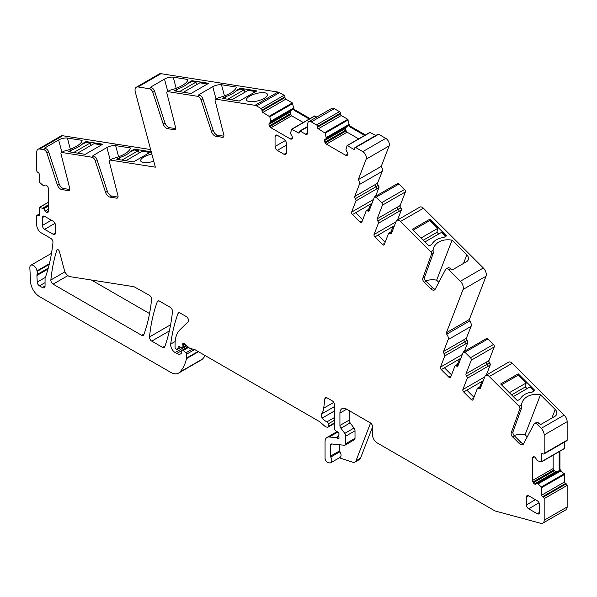 <?xml version="1.0" encoding="UTF-8"?>
<svg xmlns="http://www.w3.org/2000/svg" width="597" height="597" viewBox="0 0 597 597"><rect width="100%" height="100%" fill="white"/><g stroke="black" fill="none" stroke-linecap="round" stroke-linejoin="round"><path stroke-width="0.9" d="M464.675 341.835A1.91 1.104 60 0 1 465.279 344.066L467.533 342.768A1.91 1.104 60 0 0 466.929 340.529A1.91 1.104 -120 0 1 466.317 338.327L464.063 339.626A1.91 1.104 -120 0 0 464.675 341.835L466.929 340.529M446.377 332.753L463.056 289.478L486.025 276.217L469.354 319.485L446.377 332.753A1.276 0.739 -120 0 0 446.743 334.201A4.776 2.761 -120 0 1 448.123 339.633L443.564 351.461L464.063 339.626A1.91 1.104 -120 0 0 464.667 341.865L444.168 353.7A1.91 1.104 -120 0 1 444.772 355.939L440.459 367.133A1.91 1.104 -120 0 0 441.265 369.603L444.414 367.782L451.533 374.879M465.279 344.066A1.91 1.104 -120 0 0 464.667 341.865M464.429 351.282L467.742 342.671A1.91 1.104 -120 0 0 467.145 340.432L466.944 340.551M466.317 338.327L471.1 326.365A4.776 2.761 -120 0 0 469.72 320.932L446.743 334.201M443.564 351.461A1.91 1.104 -120 0 0 444.168 353.7M179.384 312.746L178.003 313.544A3.186 1.836 -120 0 1 178.533 312.873A3.186 1.836 -120 0 1 180.13 313.029L186.279 316.582A3.186 1.836 -120 0 1 188.294 319.171A3.186 1.836 -120 0 1 188.092 321.776L179.921 329.805A35.036 20.231 -120 0 0 175.063 344.021L175.063 347.297A1.276 0.739 -120 0 0 175.966 348.857L176.63 349.245A1.59 0.918 -120 0 0 177.428 349.32A1.59 0.918 -120 0 0 177.719 348.909L178.234 346.969L179.033 346.514M186.592 345.573L182.592 347.887A1.59 0.918 -120 0 1 181.898 347.857L179.227 346.581A1.59 0.918 -120 0 0 178.525 346.558A1.59 0.918 -120 0 0 178.234 346.969M182.592 347.887A1.59 0.918 -120 0 0 182.928 347.155L182.928 345.738A3.186 1.836 -120 0 0 182.786 344.753A1.91 1.104 -120 0 1 183.092 343.282A1.91 1.104 -120 0 1 184.398 343.633L189.01 347.715A3.186 1.836 -120 0 0 190.174 348.394L194.644 349.588A3.186 1.836 -120 0 1 195.226 349.835L319.186 421.4A6.373 3.679 -120 0 1 320.35 422.251L324.253 425.713A6.373 3.679 -120 0 0 326.581 427.056L327.372 427.265A1.59 0.918 -120 0 0 327.88 427.221A1.59 0.918 -120 0 0 328.208 426.497L328.208 423.892A1.59 0.918 -120 0 0 326.947 421.87A10.194 5.888 -120 0 1 322.298 418.012A3.186 1.836 -120 0 1 321.552 414.012A22.298 12.873 -120 0 0 323.708 408.184L324.85 398.848L326.79 397.721M338.798 436.519L336.544 437.825L337.895 438.601A1.59 0.918 -120 0 0 338.693 438.683A1.59 0.918 -120 0 0 338.947 437.444A3.186 1.836 -120 0 1 338.798 436.422L338.798 435.325A3.186 1.836 -120 0 1 338.947 434.482A1.59 0.918 -120 0 0 337.939 432.131L335.596 430.668A1.59 0.918 -120 0 1 334.514 428.743L334.514 404.766A3.186 1.836 -120 0 0 332.26 400.863L327.081 397.871A3.186 1.836 -120 0 0 325.492 397.714A3.186 1.836 -120 0 0 324.85 398.848M336.544 437.825A1.59 0.918 -120 0 0 336.111 437.676L329.231 436.989A9.559 5.515 -120 0 0 327.037 437.414A9.559 5.515 -120 0 0 325.059 441.795L325.059 458.242A3.186 1.836 -120 0 0 327.775 462.354L329.134 462.809A4.776 2.761 -120 0 0 330.82 462.72A4.776 2.761 -120 0 0 330.745 457.071A1.276 0.739 -120 0 1 330.462 456.153L330.462 444.914A1.91 1.104 -120 0 1 330.857 444.041A1.91 1.104 -120 0 1 331.298 443.952L344.387 445.25A3.186 1.836 -120 0 0 345.118 445.108A3.186 1.836 -120 0 0 345.775 443.646L345.775 436.131A3.186 1.836 -120 0 0 344.775 433.385L340.924 428.213A3.186 1.836 -120 0 1 339.924 425.467L339.924 413.087A9.559 5.515 -120 0 1 341.902 408.714A9.559 5.515 -120 0 1 346.678 409.184L370.327 422.84A3.186 1.836 -120 0 1 372.58 426.743L372.58 435.064A6.373 3.679 -120 0 0 377.088 442.87L494.406 510.599A6.373 3.679 -120 0 0 495.562 511.099L540.83 523.323A6.373 3.679 -120 0 0 542.852 523.144A6.373 3.679 -120 0 0 544.173 520.226L544.173 498.659A1.276 0.739 -120 0 0 543.277 497.1L542.598 496.711L565.575 483.443A1.276 0.739 -120 0 1 564.672 481.883L564.672 474.384L560.829 470.667M564.672 481.883L541.695 495.152A1.276 0.739 -120 0 0 542.598 496.711M541.695 495.152L541.389 486.973L537.285 483.369L535.74 484.152A2.231 1.291 -120 0 1 534.621 484.04L534.464 483.951A2.231 1.291 -120 0 1 533.352 482.772L532.927 482.033A2.231 1.291 -120 0 1 532.464 480.481L532.464 458.063A2.231 1.291 -120 0 1 532.927 457.041L533.352 456.795L532.927 457.041M564.359 448.608L541.569 461.847L537.285 460.742L535.74 458.168A2.231 1.291 -120 0 0 534.621 456.996L534.464 456.899A2.231 1.291 -120 0 0 533.352 456.795L533.352 456.795M541.569 461.847L541.695 454.056L542.598 453.533A1.276 0.739 -120 0 0 541.964 453.474A1.276 0.739 -120 0 0 541.695 454.056M543.912 453.989A1.276 0.739 -120 0 0 544.173 453.407L544.173 434.944L567.15 421.683L567.15 440.138A1.276 0.739 -120 0 1 566.889 440.72L543.912 453.989A1.276 0.739 -120 0 1 543.277 453.921L542.598 453.533M544.173 434.944A6.373 3.679 -120 0 0 541.21 428.347L537.33 424.474A3.821 2.209 -120 0 0 534.494 423.564A3.821 2.209 -120 0 0 533.957 424.139L523.591 443.817A5.097 2.94 -120 0 1 522.875 444.586A5.097 2.94 -120 0 1 519.091 443.37L512.584 436.877L514.39 435.84L520.897 442.332A5.097 2.94 -120 0 0 523.614 443.78M514.39 435.84A3.186 1.836 -120 0 1 513.024 431.758L511.226 432.803A3.186 1.836 -120 0 0 512.584 436.877M511.226 432.803L519.897 408.721A1.91 1.104 -120 0 0 519.084 406.273L489.286 376.543A4.776 2.761 -120 0 0 485.742 375.401A4.776 2.761 -120 0 0 484.951 376.371L480.391 388.199A1.91 1.104 -120 0 1 480.078 388.587A1.91 1.104 -120 0 1 478.884 388.326L477.369 388.453L477.682 388.065L481.234 386.013M477.369 388.453L473.048 399.654A1.91 1.104 -120 0 1 472.734 400.042A1.91 1.104 -120 0 1 471.317 399.587L463.697 391.983L466.854 390.162L473.973 397.266M484.749 376.894L462.891 389.513A1.91 1.104 -120 0 0 463.697 391.983M462.891 389.513L467.205 378.319A1.91 1.104 -120 0 0 466.6 376.08A1.91 1.104 -120 0 1 466.003 373.841L471.249 360.215A1.91 1.104 -120 0 0 470.443 357.745L464.944 352.26L487.913 338.992A1.91 1.104 -120 0 0 486.495 338.536L463.526 351.805L463.212 352.193L464.944 352.26M458.324 364.857L456.444 365.946A1.91 1.104 -120 0 0 457.645 366.207A1.91 1.104 -120 0 0 457.959 365.819L463.212 352.193M456.444 365.946A1.91 1.104 -120 0 0 455.242 365.685A1.91 1.104 -120 0 0 454.929 366.073L450.616 377.267A1.91 1.104 -120 0 1 450.302 377.655A1.91 1.104 -120 0 1 448.884 377.2L441.265 369.603M463.056 289.478A6.373 3.679 -120 0 0 460.362 281.262L448.929 269.859A3.821 2.209 -120 0 0 446.093 268.941A3.821 2.209 -120 0 0 445.556 269.523L435.191 289.202A5.097 2.94 -120 0 1 434.474 289.97A5.097 2.94 -120 0 1 430.698 288.754L424.183 282.262L425.989 281.217L432.497 287.709A5.097 2.94 -120 0 0 435.213 289.164M425.989 281.217A3.186 1.836 -120 0 1 424.624 277.142L422.825 278.18A3.186 1.836 -120 0 0 424.183 282.262M422.825 278.18L431.497 254.098A1.91 1.104 -120 0 0 430.683 251.65L400.46 221.502A4.776 2.761 -120 0 0 396.915 220.36A4.776 2.761 -120 0 0 396.132 221.33L391.572 233.158A1.91 1.104 -120 0 1 391.259 233.546A1.91 1.104 -120 0 1 390.057 233.285L388.543 233.412L388.856 233.024L392.416 230.972M388.543 233.412L384.229 244.613A1.91 1.104 -120 0 1 383.916 245.001A1.91 1.104 -120 0 1 382.498 244.546L374.879 236.942L378.028 235.121L385.147 242.225M395.93 221.853L374.065 234.472A1.91 1.104 -120 0 0 374.879 236.942M374.065 234.472L378.386 223.278A1.91 1.104 -120 0 0 377.782 221.039A1.91 1.104 -120 0 1 377.177 218.8L382.431 205.174A1.91 1.104 -120 0 0 381.625 202.704L376.117 197.219L399.094 183.951A1.91 1.104 -120 0 0 397.677 183.495L374.7 196.764L374.386 197.152L376.117 197.219M369.506 209.816L367.618 210.905A1.91 1.104 -120 0 0 368.819 211.166A1.91 1.104 -120 0 0 369.133 210.778L374.386 197.152M367.618 210.905A1.91 1.104 -120 0 0 366.424 210.644A1.91 1.104 -120 0 0 366.103 211.032L361.789 222.226A1.91 1.104 -120 0 1 361.476 222.614A1.91 1.104 -120 0 1 360.058 222.159L352.439 214.562L355.596 212.741L362.715 219.838M376.453 189.033A1.91 1.104 -120 0 0 375.856 186.794A1.91 1.104 -120 0 1 375.237 184.585L377.491 183.286A1.91 1.104 -120 0 0 378.11 185.488A1.91 1.104 -120 0 1 378.707 187.727L376.453 189.025A1.91 1.104 -120 0 0 375.841 186.824A1.91 1.104 -120 0 1 375.237 184.585L354.745 196.42A1.91 1.104 -120 0 0 355.342 198.659A1.91 1.104 -120 0 1 355.946 200.898L351.633 212.092A1.91 1.104 -120 0 0 352.439 214.562M354.745 196.42L359.297 184.592A4.776 2.761 -120 0 0 358.275 179.652L366.162 159.168A5.097 2.94 -120 0 0 362.782 151.623L355.693 147.534A1.276 0.739 -120 0 0 355.051 147.466A1.276 0.739 -120 0 0 354.79 148.056L354.79 148.832L353.887 149.354A1.276 0.739 -120 0 0 354.521 149.414A1.276 0.739 -120 0 0 354.79 148.832M353.887 149.354L347.073 145.571L345.894 149.832L347.342 152.451A2.231 1.291 -120 0 1 347.805 154.011L345.797 155.347A2.231 1.291 -120 0 0 346.917 155.459L347.342 155.213A2.231 1.291 -120 0 0 347.805 154.19M358.663 138.877L347.081 132.191L345.775 130.139L345.611 128.407L324.38 140.668A2.231 1.291 -120 0 0 324.843 142.22L325.268 142.959A2.231 1.291 -120 0 0 326.387 144.138L345.797 155.347M324.38 140.668L324.38 140.482A2.231 1.291 -120 0 1 324.843 139.467L326.298 138.519L325.223 133.161L318.298 128.803L341.275 115.542A1.276 0.739 -120 0 1 340.372 113.982L317.395 127.243A1.276 0.739 -120 0 0 318.298 128.803M311.313 121.915L334.29 108.647A5.097 2.94 -120 0 0 331.745 108.4L308.768 121.661A5.097 2.94 -120 0 1 311.313 121.915L316.5 124.907A1.276 0.739 -120 0 1 317.395 126.467L317.395 127.243M308.768 121.661A5.097 2.94 -120 0 0 307.709 123.997L307.709 132.84L305.463 134.138A3.186 1.836 -120 0 0 307.052 134.295A3.186 1.836 -120 0 0 307.709 132.84M307.709 126.422L299.642 131.086A1.276 0.739 -120 0 1 300.276 131.146L305.463 134.138M299.642 131.086A1.276 0.739 -120 0 0 299.381 131.668L299.381 132.444L298.478 132.967A1.276 0.739 -120 0 0 299.112 133.034A1.276 0.739 -120 0 0 299.381 132.444M298.478 132.967L291.657 129.183L290.478 133.444L291.933 136.071A2.231 1.291 -120 0 1 292.396 137.623L290.388 138.967A2.231 1.291 -120 0 0 291.508 139.071L291.933 138.825A2.231 1.291 -120 0 0 292.396 137.803M303.254 122.489L291.664 115.803L290.366 113.751L290.202 112.02L268.971 124.28A2.231 1.291 -120 0 0 269.434 125.833L269.859 126.579A2.231 1.291 -120 0 0 270.971 127.751L290.388 138.967M268.971 124.28L268.971 124.101A2.231 1.291 -120 0 1 269.434 123.079L270.881 122.131L269.814 116.781L262.889 112.423L285.866 99.154A1.276 0.739 -120 0 1 284.963 97.595L261.986 110.863A1.276 0.739 -120 0 0 262.889 112.423M216.017 98.93L212.748 86.692A6.373 2.201 165.1 0 1 217.241 85.035A6.373 2.201 165.1 0 1 221.487 84.752L236.218 87.065A19.111 6.597 165.1 0 1 236.196 87.274A19.111 6.597 165.1 0 1 236.143 87.52A19.111 6.597 165.1 0 1 218.368 97.781L215.935 99.184L255.001 105.318A6.373 3.679 -120 0 1 256.538 105.893L261.083 108.52A1.276 0.739 -120 0 1 261.986 110.079L261.986 110.863M215.935 99.184A1.91 1.104 -120 0 0 215.442 99.259A1.91 1.104 -120 0 0 215.121 100.684L223.793 134.788A3.186 1.836 -120 0 1 223.256 137.161A3.186 1.836 -120 0 1 222.435 137.295L215.927 136.273L217.726 135.228L223.875 136.198M167.757 91.348L164.488 79.11A6.373 2.201 165.1 0 1 168.981 77.453A6.373 2.201 165.1 0 1 173.227 77.177L187.958 79.491A19.111 6.597 165.1 0 1 187.936 79.692A19.111 6.597 165.1 0 1 187.883 79.938A19.111 6.597 165.1 0 1 170.108 90.199L167.675 91.602L197.689 96.318A3.821 2.209 -120 0 1 201.062 99.878L211.428 131.519A5.097 2.94 -120 0 0 215.927 136.273M167.675 91.602A1.91 1.104 -120 0 0 167.182 91.684A1.91 1.104 -120 0 0 166.861 93.11L175.533 127.206A3.186 1.836 -120 0 1 174.996 129.586A3.186 1.836 -120 0 1 174.175 129.713L167.667 128.691L169.466 127.654L175.615 128.616M138.004 86.946L160.974 73.677A6.373 3.679 -120 0 0 159.332 73.938L136.355 87.207A6.373 3.679 -120 0 1 138.004 86.946L149.429 88.737A3.821 2.209 -120 0 1 152.802 92.304L163.168 123.945A5.097 2.94 -120 0 0 167.667 128.691M136.355 87.207A6.373 3.679 -120 0 0 135.31 92.057L155.339 167.167L110.087 160.056A1.91 1.104 -120 0 0 109.594 160.138A1.91 1.104 -120 0 0 109.273 161.563L117.945 195.659A3.186 1.836 -120 0 1 117.408 198.04A3.186 1.836 -120 0 1 116.587 198.167L110.072 197.144L111.878 196.107L118.019 197.07M61.909 152.228L58.64 139.989A6.373 2.201 165.1 0 1 63.125 138.325A6.373 2.201 165.1 0 1 67.379 138.049L82.11 140.362A19.111 6.597 165.1 0 1 82.087 140.571A19.111 6.597 165.1 0 1 82.035 140.81A19.111 6.597 165.1 0 1 64.26 151.078L61.827 152.481L91.841 157.19A3.821 2.209 -120 0 1 95.214 160.757L105.579 192.398A5.097 2.94 -120 0 0 110.072 197.144M61.827 152.481A1.91 1.104 -120 0 0 61.334 152.556A1.91 1.104 -120 0 0 61.013 153.981L69.685 188.085A3.186 1.836 -120 0 1 69.148 190.458A3.186 1.836 -120 0 1 68.327 190.592L61.819 189.57L63.618 188.525L69.767 189.488M39.7 149.004L62.678 135.735A6.373 3.679 -120 0 0 61.028 135.997L38.059 149.265A6.373 3.679 -120 0 1 39.7 149.004L43.581 149.616A3.821 2.209 -120 0 1 46.954 153.175L57.319 184.816A5.097 2.94 -120 0 0 61.819 189.57M38.059 149.265A6.373 3.679 -120 0 0 36.738 152.183L36.738 170.638A1.276 0.739 -120 0 0 37.641 172.197L38.312 172.593A1.276 0.739 -120 0 1 39.215 174.152L39.529 182.331L43.626 185.928L45.171 185.145A2.231 1.291 -120 0 1 46.29 185.257L46.447 185.346A2.231 1.291 -120 0 1 47.559 186.525L47.984 187.264A2.231 1.291 -120 0 1 48.447 188.816L48.447 211.241L46.447 212.398A2.231 1.291 -120 0 0 47.559 212.51L47.984 212.263A2.231 1.291 -120 0 0 48.447 211.241M46.447 212.398L46.29 212.308A2.231 1.291 -120 0 1 45.171 211.129L43.626 208.562L39.342 207.45L39.215 215.248L38.312 215.763A1.276 0.739 -120 0 0 38.947 215.83A1.276 0.739 -120 0 0 39.215 215.248M39.215 214.032L36.999 215.316A1.276 0.739 -120 0 1 37.641 215.375L38.312 215.763M36.999 215.316A1.276 0.739 -120 0 0 36.738 215.898L36.738 225.039A6.373 3.679 -120 0 0 41.238 232.845L50.723 238.315A3.186 1.836 -120 0 1 52.961 242.501A231.905 133.892 -120 0 1 45.678 276.523A6.373 3.679 -120 0 1 45.335 277.224A3.186 1.836 -120 0 0 45.051 278.329L45.051 285.97L42.35 287.53A3.821 2.209 -120 0 0 44.26 287.717A3.821 2.209 -120 0 0 45.051 285.97M48.275 268.083L37.036 274.568A3.186 1.836 -120 0 0 36.917 275.478L37.215 282.105A3.186 1.836 -120 0 0 39.462 285.866L42.35 287.53M37.036 274.568A6.373 3.679 -120 0 0 37.089 271.419A6.373 3.679 -120 0 1 36.984 270.881A5.097 2.94 -120 0 0 34.492 266.269A5.097 2.94 -120 0 0 30.902 265.232A5.097 2.94 -120 0 0 29.85 267.814L30.537 281.635A12.738 7.358 -120 0 0 39.529 296.619L170.63 372.304A15.925 9.194 -120 0 0 178.593 373.095A15.925 9.194 -120 0 0 179.869 372.073A60.521 34.947 -120 0 0 186.473 358.633A3.186 1.836 -120 0 0 186.533 358.088L186.533 354.222A1.276 0.739 -120 0 0 185.861 352.834L183.219 350.491A1.59 0.918 -120 0 0 182.13 350.2A1.59 0.918 -120 0 0 181.801 350.924L181.801 352.23A1.59 0.918 -120 0 1 181.697 352.715A7.642 4.41 -120 0 1 180.615 353.879A7.642 4.41 -120 0 1 176.794 353.499L175.175 352.566A6.373 3.679 -120 0 1 170.712 344.066A222.98 128.743 -120 0 1 178.003 313.544M44.626 216.33A3.186 1.836 -120 0 0 43.029 216.174A3.186 1.836 -120 0 0 42.372 217.629L42.372 225.435A3.186 1.836 -120 0 0 44.626 229.338L53.185 234.278A3.186 1.836 -120 0 0 54.775 234.434A3.186 1.836 -120 0 0 55.439 232.979L55.439 225.173A3.186 1.836 -120 0 0 53.185 221.271L44.626 216.33L42.372 217.629M149.347 295.261L133.989 286.709L70.17 276.68A6.373 3.679 -120 0 1 64.394 270.24L59.394 251.494A1.91 1.104 -120 0 0 57.17 249.636A1.91 1.104 -120 0 0 56.834 250.091A222.98 128.743 -120 0 0 50.857 279.986A3.186 1.836 -120 0 0 53.096 284.165L141.676 335.305A3.186 1.836 -120 0 0 143.265 335.462A3.186 1.836 -120 0 0 143.802 334.783A222.98 128.743 -120 0 0 151.586 299.44A3.186 1.836 -120 0 0 149.347 295.261M159.459 301.097A3.186 1.836 -120 0 0 157.862 300.933A3.186 1.836 -120 0 0 157.332 301.612A222.98 128.743 -120 0 0 149.504 336.932A3.186 1.836 -120 0 0 151.742 341.118L162.578 347.372A3.186 1.836 -120 0 0 164.168 347.529A3.186 1.836 -120 0 0 164.705 346.85A222.98 128.743 -120 0 0 172.473 311.492A3.186 1.836 -120 0 0 170.235 307.321L159.459 301.097M277.307 150.392L284.06 154.295A3.186 1.836 -120 0 0 285.657 154.451A3.186 1.836 -120 0 0 286.314 152.996L286.314 143.108A3.186 1.836 -120 0 0 284.06 139.213L277.307 135.31A3.186 1.836 -120 0 0 275.71 135.153A3.186 1.836 -120 0 0 275.053 136.609L275.053 146.496A3.186 1.836 -120 0 0 277.307 150.392L286.314 145.19M539.487 504.637A3.186 1.836 -120 0 0 537.24 500.741L528.681 495.794A3.186 1.836 -120 0 0 527.084 495.637A3.186 1.836 -120 0 0 526.427 497.1L526.427 504.898A3.186 1.836 -120 0 0 528.681 508.801L537.24 513.741A3.186 1.836 -120 0 0 538.83 513.898A3.186 1.836 -120 0 0 539.487 512.442L539.487 504.637M62.678 135.735L66.558 136.347A3.821 2.209 -120 0 1 67.394 136.646M66.558 136.347L84.804 139.213A1.91 1.104 -120 0 0 84.311 139.295A1.91 1.104 -120 0 0 84.296 139.302L84.311 139.295M84.804 139.213L114.818 143.929A3.821 2.209 -120 0 1 115.654 144.228M114.818 143.929L133.064 146.795A1.91 1.104 -120 0 0 132.564 146.869A1.91 1.104 -120 0 0 132.556 146.877L132.556 146.877M133.064 146.795L150.645 149.556M160.974 73.677L172.406 75.476A3.821 2.209 -120 0 1 173.242 75.774M172.406 75.476L190.652 78.341A1.91 1.104 -120 0 0 190.159 78.416A1.91 1.104 -120 0 0 190.144 78.423L190.144 78.423M190.652 78.341L220.666 83.05A3.821 2.209 -120 0 1 221.502 83.349M220.666 83.05L238.912 85.923A1.91 1.104 -120 0 0 238.419 85.998A1.91 1.104 -120 0 0 238.404 86.005L238.419 85.998M238.912 85.923L277.978 92.057L255.001 105.318M256.538 105.893L279.515 92.632A6.373 3.679 -120 0 0 277.978 92.057M279.515 92.632L284.06 95.251L261.083 108.52M261.986 110.079L284.963 96.818A1.276 0.739 -120 0 0 284.06 95.251M284.963 96.818L284.963 97.595M293.858 108.579L292.358 102.908L285.866 99.154M316.806 117.019L314.522 116.064M334.29 108.647L339.469 111.639L316.5 124.907M317.395 126.467L340.372 113.199A1.276 0.739 -120 0 0 339.469 111.639M340.372 113.199L340.372 113.982M349.267 124.96L347.775 119.296L341.275 115.542M375.812 135.482L369.939 132.452M355.693 147.534L378.662 134.265A1.276 0.739 -120 0 0 378.028 134.206L355.051 147.466M378.662 134.265L385.752 138.362L362.782 151.623M377.491 183.286L382.274 171.324A4.776 2.761 -120 0 0 381.244 166.384L389.14 145.899A5.097 2.94 -120 0 0 385.752 138.362M377.714 183.152A1.91 1.104 -120 0 0 378.319 185.391L378.117 185.51M355.946 200.898L378.923 187.63A1.91 1.104 -120 0 0 378.319 185.391M378.923 187.63L375.603 196.241M399.094 183.951L404.594 189.443L381.625 202.704M399.93 205.667A1.91 1.104 -120 0 0 400.542 207.875A1.91 1.104 -120 0 1 401.147 210.114L398.893 211.413A1.91 1.104 -120 0 0 398.281 209.204A1.91 1.104 -120 0 1 397.677 206.965L400.154 205.54L405.408 191.906A1.91 1.104 -120 0 0 404.594 189.443M400.154 205.54A1.91 1.104 -120 0 0 400.759 207.778L400.557 207.89M397.505 220.024L401.356 210.017A1.91 1.104 -120 0 0 400.759 207.778M400.46 221.502L423.437 208.234A4.776 2.761 -120 0 0 419.892 207.099L396.915 220.36M423.437 208.234L453.66 238.39A1.91 1.104 -120 0 1 454.347 239.427M453.66 238.39L471.906 256.591A3.821 2.209 -120 0 0 470.667 255.71M471.906 256.591L483.331 267.993L460.362 281.262M486.025 276.217A6.373 3.679 -120 0 0 483.331 267.993M469.354 319.485A1.276 0.739 -120 0 0 469.72 320.932M466.541 338.193A1.91 1.104 -120 0 0 467.145 340.432M487.913 338.992L493.421 344.484L470.443 357.745M488.749 360.707A1.91 1.104 -120 0 0 489.368 362.916A1.91 1.104 -120 0 1 489.965 365.155L487.719 366.454A1.91 1.104 -120 0 0 487.1 364.245A1.91 1.104 -120 0 1 486.495 362.006L488.973 360.581L494.226 346.947A1.91 1.104 -120 0 0 493.421 344.484M488.973 360.581A1.91 1.104 -120 0 0 489.577 362.819L489.383 362.931M486.324 375.065L490.182 365.058A1.91 1.104 -120 0 0 489.577 362.819M489.286 376.543L512.256 363.274A4.776 2.761 -120 0 0 508.711 362.14L485.742 375.401M512.256 363.274L542.061 393.005A1.91 1.104 -120 0 1 542.748 394.05M542.061 393.005L560.307 411.206A3.821 2.209 -120 0 0 559.061 410.326M560.307 411.206L564.187 415.079L541.21 428.347M567.15 421.683A6.373 3.679 -120 0 0 564.187 415.079M564.538 448.586L564.672 442.004M560.508 470.249L561.031 470.548M544.173 498.659L567.15 485.398A1.276 0.739 -120 0 0 566.247 483.839L565.575 483.443M567.15 485.398L567.15 506.965L544.173 520.226M542.852 523.144L565.829 509.875A6.373 3.679 -120 0 0 567.15 506.965M372.58 426.855L360.498 458.22A6.373 3.679 -120 0 1 359.446 459.518L354.946 462.115A6.373 3.679 -120 0 1 352.693 462.227L339.35 457.802M330.82 462.72L340.059 457.392A4.776 2.761 -120 0 0 339.984 451.742L330.745 457.071M339.693 444.787L339.693 450.817A1.276 0.739 -120 0 0 339.984 451.742M345.118 445.108L354.357 439.773A3.186 1.836 -120 0 0 355.014 438.317L355.014 430.803A3.186 1.836 -120 0 0 354.006 428.056L350.163 422.885L340.924 428.213M349.155 410.617L349.155 420.139A3.186 1.836 -120 0 0 350.163 422.885M559.15 451.698L559.15 468.973L560.538 471.167L538.061 483.816M559.068 470.682L537.128 483.354L559.068 470.682L560.255 471.003M557.314 471.697L555.897 471.764L534.621 484.04M553.158 455.16L553.158 468.533L554.285 470.69L555.897 471.764M513.024 431.758L521.703 407.676A1.91 1.104 -120 0 0 521.39 405.9L521.517 404.87A19.111 14.141 -158.9 0 1 522.136 402.408A19.111 14.141 -158.9 0 1 539.292 394.61A19.111 14.141 -158.9 0 1 539.927 394.699A19.111 14.141 -158.9 0 1 540.472 394.789L555.203 409.49A6.373 4.716 -158.9 0 1 556.874 413.191A6.373 4.716 -158.9 0 1 556.643 414.378A6.373 4.716 -158.9 0 1 554.934 416.31L541.3 424.183A1.276 0.94 -158.9 0 1 539.554 423.855L539.128 423.437A3.821 2.209 -120 0 0 536.293 422.519L534.494 423.564M534.942 390.52L518.218 373.834L500.652 383.975L517.375 400.662L520.196 399.035A19.753 14.612 -158.9 0 1 532.121 392.147L534.942 390.52M483.294 380.67L466.854 390.162M460.862 358.282L444.414 367.782M424.624 277.142L433.303 253.061A1.91 1.104 -120 0 0 432.989 251.277L433.116 250.247A19.111 14.141 -158.9 0 1 433.735 247.792A19.111 14.141 -158.9 0 1 450.892 239.987A19.111 14.141 -158.9 0 1 451.526 240.084A19.111 14.141 -158.9 0 1 452.071 240.173L466.802 254.867A6.373 4.716 -158.9 0 1 468.481 258.568A6.373 4.716 -158.9 0 1 468.242 259.762A6.373 4.716 -158.9 0 1 466.533 261.695L452.899 269.56A1.276 0.94 -158.9 0 1 451.153 269.24L450.735 268.814A3.821 2.209 -120 0 0 447.899 267.904L446.093 268.941M446.541 235.897L429.818 219.218L412.251 229.36L428.974 246.039L431.795 244.412A19.753 14.612 -158.9 0 1 443.72 237.524L446.541 235.897M394.475 225.629L378.028 235.121M372.035 203.241L355.596 212.741M381.244 166.384L358.275 179.652M345.611 128.407L324.38 140.482M348.484 124.482L348.984 124.198A2.231 1.291 -120 0 0 350.484 126.318L349.693 126.773L348.484 124.482L348.17 125.997L324.843 139.467M346.417 127.012L345.656 128.198M290.202 112.02L268.971 124.101M293.075 108.094L293.575 107.811A2.231 1.291 -120 0 0 295.075 109.938L294.284 110.393L293.075 108.094L292.761 109.609L269.434 123.079M291 110.624L290.239 111.818M164.488 79.11L150.862 86.975A1.276 0.44 165.1 0 0 150.481 87.438A1.276 0.44 165.1 0 0 150.81 87.632L149.429 88.737M212.748 86.692L199.122 94.557A1.276 0.44 165.1 0 0 198.741 95.02A1.276 0.44 165.1 0 0 199.07 95.214L197.689 96.318M247.024 98.326A10.828 3.739 165.1 0 1 258.195 93.095A10.828 3.739 165.1 0 1 267.478 94.408A10.828 3.739 165.1 0 1 267.001 96.072A10.828 3.739 165.1 0 1 255.837 101.303A10.828 3.739 165.1 0 1 246.546 99.99A10.828 3.739 165.1 0 1 247.024 98.326M239.322 101.035L222.606 98.415L225.427 96.781A19.753 6.813 165.1 0 0 237.352 89.901L240.173 88.266L256.897 90.893L239.322 101.035M191.07 93.46L174.346 90.834L177.167 89.207A19.753 6.813 165.1 0 0 189.092 82.319L191.913 80.692L208.637 83.311L191.07 93.46M218.368 97.781L215.442 99.259M201.062 99.878L202.868 98.841L213.226 130.482A5.097 2.94 -120 0 0 217.726 135.228M202.868 98.841A3.821 2.209 -120 0 0 199.495 95.281M170.108 90.199L167.182 91.684M152.802 92.304L154.608 91.259L164.966 122.9A5.097 2.94 -120 0 0 169.466 127.654M154.608 91.259A3.821 2.209 -120 0 0 151.235 87.699M110.161 159.809L106.9 147.563A6.373 2.201 165.1 0 1 111.385 145.907A6.373 2.201 165.1 0 1 115.639 145.631L130.37 147.944A19.111 6.597 165.1 0 1 130.34 148.146A19.111 6.597 165.1 0 1 130.295 148.392A19.111 6.597 165.1 0 1 112.52 158.653L109.594 160.138M58.64 139.989L45.014 147.855A1.276 0.44 165.1 0 0 44.633 148.317A1.276 0.44 165.1 0 0 44.962 148.504L43.581 149.616M106.9 147.563L93.274 155.436A1.276 0.44 165.1 0 0 92.886 155.892A1.276 0.44 165.1 0 0 93.222 156.086L91.841 157.19M153.75 161.205A10.828 3.739 165.1 0 1 140.698 160.862A10.828 3.739 165.1 0 1 141.176 159.205A10.828 3.739 165.1 0 1 151.847 154.071M68.498 151.705L71.319 150.078A19.753 6.813 165.1 0 0 83.244 143.19L86.065 141.564L102.788 144.19L85.214 154.332L68.498 151.705M116.751 159.287L119.579 157.66A19.753 6.813 165.1 0 0 131.504 150.772L134.325 149.146L151.041 151.772L133.474 161.914L116.751 159.287M95.214 160.757L97.02 159.712L107.378 191.353A5.097 2.94 -120 0 0 111.878 196.107M97.02 159.712A3.821 2.209 -120 0 0 93.639 156.153M64.26 151.078L61.334 152.556M46.954 153.175L48.76 152.138L59.118 183.779A5.097 2.94 -120 0 0 63.618 188.525M48.76 152.138A3.821 2.209 -120 0 0 45.379 148.571M178.593 373.095L201.338 359.961A15.925 9.194 -120 0 0 202.622 358.931A60.521 34.947 -120 0 0 205.189 355.588M91.416 280.023L149.556 313.582M354.946 462.115A6.373 3.679 -120 0 0 355.991 460.824L370.565 422.989M559.15 468.973L559.941 468.518L559.941 451.242M559.941 468.518A2.231 1.291 -120 0 0 561.031 470.876L560.538 471.167M514.114 435.541A19.111 14.141 21.1 0 1 525.062 434.78L540.472 394.789M525.062 434.78L527.218 436.929M518.218 373.834L517.569 375.52M487.719 366.454A1.91 1.104 -120 0 0 487.115 364.215A1.91 1.104 -120 0 1 486.495 362.006L466.003 373.841M425.713 280.926A19.111 14.141 21.1 0 1 436.661 280.157L452.071 240.173M436.661 280.157L438.817 282.314M429.818 219.218L429.168 220.905M398.893 211.413A1.91 1.104 -120 0 0 398.289 209.174A1.91 1.104 -120 0 1 397.677 206.965L377.177 218.8M365.446 134.959L350.484 126.318M349.693 126.773L364.663 135.415M310.037 118.572L295.075 109.938M294.284 110.393L309.246 119.027M223.509 98.557L225.576 97.363L225.427 96.781M245.031 92.154L244.158 89.781L239.875 89.11L237.509 90.475L237.352 89.901M240.173 88.266L240.419 89.192M175.249 90.975L177.324 89.781L177.167 89.207M196.771 84.573L195.898 82.199L191.615 81.528L189.249 82.893L189.092 82.319M191.913 80.692L192.159 81.61M69.401 151.847L71.468 150.653L71.319 150.078M90.923 145.444L90.043 143.071L85.767 142.399L83.393 143.773L83.244 143.19M86.065 141.564L86.311 142.489M117.661 159.429L119.728 158.235L119.579 157.66M139.183 153.026L138.303 150.653L134.026 149.981L131.653 151.347L131.504 150.772M134.325 149.146L134.571 150.063M370.677 204.032L368.618 209.375M393.11 226.412L391.05 231.755M459.496 359.073L457.436 364.416M481.936 381.453L479.876 386.796M90.043 143.071L73.685 152.519M77.603 153.138L93.968 143.69L101.58 144.884M138.303 150.653L121.937 160.1M125.863 160.72L142.228 151.272L149.84 152.466M511.584 394.886L525.36 386.931L527.069 388.632M517.472 400.602L513.39 396.535L530.061 386.908L534.136 390.983M509.442 392.751L501.584 384.752L518.248 375.132L526.136 382.998L525.36 386.931M509.465 392.617L526.136 382.998M244.158 89.781L227.793 99.229M231.711 99.841L248.076 90.393L255.688 91.587M195.898 82.199L179.533 91.647M183.451 92.259L199.816 82.811L207.428 84.013M423.183 240.263L436.959 232.308L438.668 234.017M429.071 245.986L424.989 241.912L441.661 232.293L445.735 236.36M421.042 238.128L413.184 230.136L429.847 220.509L437.735 228.375L436.959 232.308M421.064 238.002L437.735 228.375M467.742 342.671L444.772 355.939M448.123 339.633L471.1 326.365M440.459 367.133L462.317 354.514M180.6 347.238L177.719 348.909M186.227 345.253L182.928 347.155M182.928 345.738L185.257 344.387M184.525 343.745L182.786 344.753M334.514 422.855L328.208 426.497M328.208 423.892L334.514 420.251M334.514 417.497L326.947 421.87M334.514 410.952L322.298 418.012M334.514 406.535L321.552 414.012M333.76 402.385L323.708 408.184M339.021 437.952L337.895 438.601M338.798 436.123L336.111 437.676M337.798 432.041L329.231 436.989M339.693 450.817L330.462 456.153M332.007 444.019L330.462 444.914M355.014 438.317L345.775 443.646M355.014 430.803L345.775 436.131M354.006 428.056L344.775 433.385M349.155 420.139L339.924 425.467M346.678 409.184L339.924 413.087M566.247 483.839L543.277 497.1M541.695 487.645L564.672 474.384M564.359 473.705L541.389 486.973M560.337 471.04L538.128 483.868M559.27 470.675L537.285 483.369M555.695 471.697L534.464 483.951M554.285 470.69L533.352 482.772M553.74 470.018L532.927 482.033M553.158 468.533L532.464 480.481M534.464 456.899L532.464 458.063M564.672 448.295L541.695 461.556M567.15 440.138L544.173 453.407M539.128 423.437L537.33 424.474M521.517 404.87L519.084 406.273M520.897 442.332L519.091 443.37M519.897 408.721L521.703 407.676M480.764 387.244L478.884 388.326M473.578 398.281L471.317 399.587M467.205 378.319L490.182 365.058M487.1 364.245L466.6 376.08M471.249 360.215L494.226 346.947M451.145 375.894L448.884 377.2M450.735 268.814L448.929 269.859M433.116 250.247L430.683 251.65M432.497 287.709L430.698 288.754M431.497 254.098L433.303 253.061M391.938 232.203L390.057 233.285M384.759 243.24L382.498 244.546M378.386 223.278L401.356 210.017M398.281 209.204L377.782 221.039M382.431 205.174L405.408 191.906M362.319 220.853L360.058 222.159M373.491 199.473L351.633 212.092M375.841 186.824L355.342 198.659M359.297 184.592L382.274 171.324M366.162 159.168L389.14 145.899M347.387 145.601L370.364 132.34M347.081 132.191L326.387 144.138M346.088 130.944L325.268 142.959M345.775 130.139L324.843 142.22M348.282 125.825L326.298 138.519M348.491 124.81L326.298 137.623M348.499 124.713L326.283 137.541M325.223 133.161L348.2 119.9M347.775 119.296L324.798 132.556M300.276 131.146L307.709 126.855M291.978 129.213L314.955 115.952M291.664 115.803L270.971 127.751M290.679 114.557L269.859 126.579M290.366 113.751L269.434 125.833M292.873 109.438L270.881 122.131M293.075 108.43L270.881 121.243M293.082 108.326L270.874 121.154M269.814 116.781L292.791 103.512M292.358 102.908L269.389 116.169M223.778 136.519L222.435 137.295M213.226 130.482L211.428 131.519M175.525 128.937L174.175 129.713M164.966 122.9L163.168 123.945M112.52 158.653L110.087 160.056M117.93 197.391L116.587 198.167M107.378 191.353L105.579 192.398M69.67 189.809L68.327 190.592M59.118 183.779L57.319 184.816M48.447 211.054L46.29 212.308M48.447 209.234L45.171 211.129M48.447 206.032L43.782 208.726M48.447 205.771L43.626 208.562M48.447 204.883L42.857 208.114M48.447 204.816L42.783 208.084M39.529 207.428L48.447 202.279M37.641 215.375L39.215 214.465M49.215 264.419L37.089 271.419M49.387 263.717L36.984 270.881M45.051 282.642L39.462 285.866M45.193 277.501L37.215 282.105M47.991 269.083L36.917 275.478M202.622 358.931L179.869 372.073M198.473 351.708L186.473 358.633M198.025 351.454L186.533 358.088M194.585 349.573L186.533 354.222M192.488 349.014L185.861 352.834M188.615 347.372L183.219 350.491M181.846 350.581L176.794 353.499M186.868 345.82L175.175 352.566M175.167 341.499L170.712 344.066M55.439 232.979L53.185 234.278M44.626 229.338L54.984 223.353M51.379 220.233L42.372 225.435M144.123 333.887L141.676 335.305M67.901 275.62L53.096 284.165M64.969 271.836L50.857 279.986M57.73 249.568L56.834 250.091M158.712 300.813L157.332 301.612M165.026 345.962L162.578 347.372M151.742 341.118L169.347 330.947M170.615 324.746L149.504 336.932M284.06 154.295L286.314 152.996M285.411 140.511L275.053 146.496M275.053 136.609L277.307 135.31M539.487 512.442L537.24 513.741M528.681 508.801L539.039 502.816M535.434 499.696L526.427 504.898M526.427 497.1L528.681 495.794M360.498 458.22L355.991 460.824M551.897 418.064L555.203 409.49M489.368 362.916L487.115 364.215M463.496 263.449L466.802 254.867M400.542 207.875L398.289 209.174M375.856 186.794L378.11 185.488M151.048 87.669L150.862 86.975M176.197 88.319L173.227 77.177M199.308 95.251L199.122 94.557M224.457 95.893L221.487 84.752M45.2 148.541L45.014 147.855M70.349 149.19L67.379 138.049M93.46 156.123L93.274 155.436M118.609 156.772L115.639 145.631M180.839 347.35L177.428 349.32M334.514 423.392L327.88 427.221M337.096 431.609L327.037 437.414M458.802 363.633L455.242 365.685M369.976 208.592L366.424 210.644M370.043 132.303L347.073 145.571M314.634 115.922L291.657 129.183M48.447 202.196L39.342 207.45M51.491 253.344L30.902 265.232M187.988 346.812L182.13 350.2"/></g></svg>
